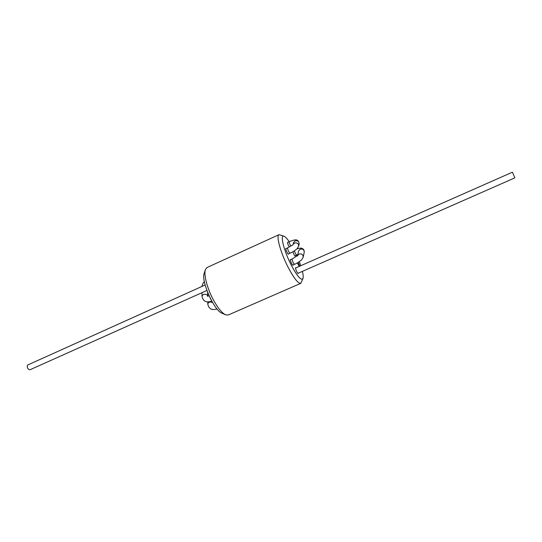 <?xml version="1.0" encoding="UTF-8"?>
<svg xmlns="http://www.w3.org/2000/svg" width="542" height="542" viewBox="0 0 542 542"><rect width="100%" height="100%" fill="white"/><g stroke="black" fill="none" stroke-linecap="round" stroke-linejoin="round"><path stroke-width="0.81" d="M302.402 271.379C303.12 274.387 303.357 276.589 303.113 277.985L302.978 278.5C301.23 280.939 297.28 276.379 291.122 264.821C283.662 250.336 279.787 233.961 284.123 236.258C285.424 236.82 287.131 238.636 289.232 241.718M302.978 278.5L300.79 283.344C298.161 283.69 293.899 278.27 288.005 267.077C280.499 252.511 275.898 235.411 279.055 234.652L284.123 236.258M296.542 255.14L296.982 256.109M299.299 261.705L300.742 265.722M300.79 283.344L228.196 315.017L225.54 314.8L221.949 313.195C214.185 310.62 200.919 280.892 204.192 273.398L205.391 269.652L206.997 267.531L279.055 234.652M298.317 273.175L298.202 273.473C297.551 273.934 294.882 267.897 295.661 267.721L295.959 267.836M225.54 314.8C221.935 312.991 217.925 308.1 213.521 300.132C207.301 288.764 203.589 274.584 205.391 269.652M299.191 266.407L297.382 262.89M298.276 262.369L299.726 266.169M289.306 247.017C287.978 244.686 287.416 243.08 287.626 242.206L287.91 242.315M288.581 253.859L288.466 254.157C287.809 254.625 285.085 248.568 285.871 248.385L286.176 248.5M295.329 255.682L295.221 255.966C294.509 255.628 293.71 254.239 292.836 251.786M293.134 264.95L293.012 265.248C292.355 265.715 289.645 259.638 290.437 259.455L290.736 259.571M295.546 268.019L512.42 172.193L514.873 177.851L297.904 273.358M206.902 290.471L29.925 369.8C27.744 369.231 26.917 367.672 27.446 365.118L205.147 284.997M296.962 248.873C299.916 248.073 301.535 247.897 301.806 248.338C303.52 248.886 304.326 250.187 304.218 252.24L303.215 257.172L301.657 259.794C298.866 262.098 296.494 263.608 294.55 264.32C293.303 263.202 292.477 261.454 292.063 259.076L290.322 259.753M211.278 300.2L209.971 297.639M201.963 292.68L202.037 296.481C202.146 295.275 202.972 294.536 204.524 294.265C206.245 294.211 207.301 294.828 207.694 296.101M303.215 257.172C303.12 254.55 301.738 253.514 299.062 254.049L297.619 255.519M208.182 293.71L207.667 294.475M304.218 252.24C304.13 249.666 302.775 248.642 300.153 249.178L298.601 251.041L297.565 255.573M212.593 302.524L210.282 301.969C208.731 302.233 207.904 302.971 207.803 304.17C208.866 308.96 211.936 310.546 217.01 308.92M294.394 250.844C295.173 253.216 295.946 254.625 296.704 255.065L297.782 254.611M287.517 242.491L289.293 241.691C288.771 241.657 295.864 239.32 295.736 239.916C297.721 239.821 298.859 241.204 299.15 244.056L298.635 246.244L297.124 248.71C294.597 250.824 292.226 252.335 289.99 253.222C288.73 252.091 287.904 250.343 287.504 247.985L285.756 248.683M298.635 246.244C298.601 243.575 297.226 242.504 294.509 243.04L293.107 244.435M299.15 244.056C299.109 241.407 297.748 240.35 295.058 240.878L293.52 242.687L293.053 244.496M289.293 241.691L289.218 241.8C289.232 242.85 289.774 244.293 290.844 246.136M202.274 286.291L204.646 285.221M294.55 264.32L292.714 265.133M207.722 296.372L207.484 296.054L209.144 295.905M202.037 296.481C203.23 301.494 206.461 303.019 211.746 301.054M297.483 255.946L297.68 255.445L292.152 258.94M207.864 292.958L207.654 293.866M207.742 301.826L207.803 304.17M294.936 255.851L296.704 255.065M289.99 253.222L288.161 254.042M292.958 244.862L287.585 247.863M204.354 281.583C203.352 282.49 202.545 284.116 201.936 286.447M207.606 292.321L207.715 296.108"/></g></svg>
